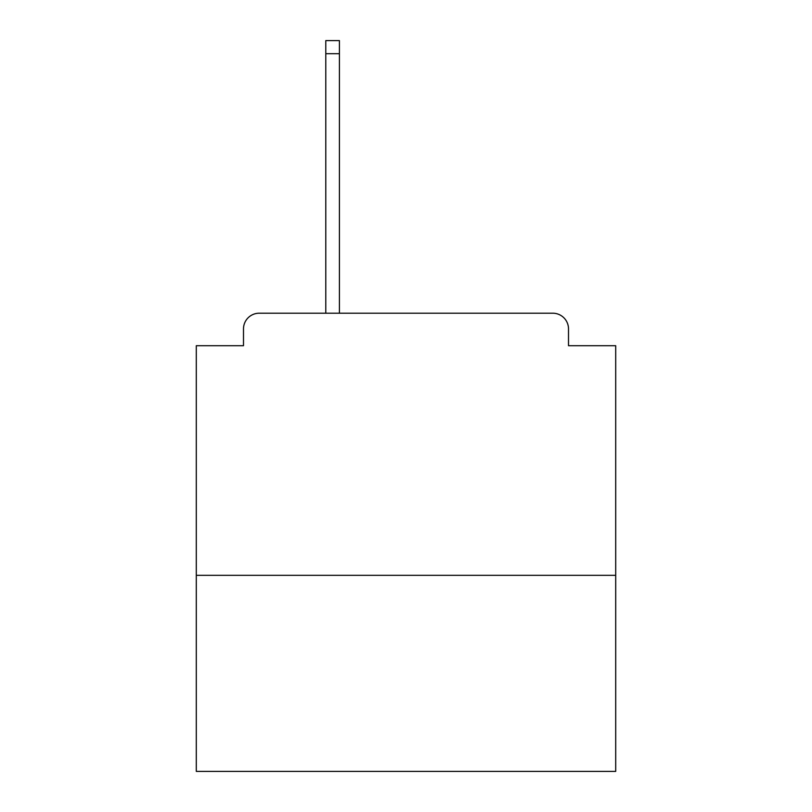 <?xml version="1.0" encoding="UTF-8"?>
<svg xmlns="http://www.w3.org/2000/svg" width="812" height="812" viewBox="0 0 812 812"><rect width="100%" height="100%" fill="white"/><g stroke="black" fill="none" stroke-linecap="round" stroke-linejoin="round"><path stroke-width="1.22" d="M615.699 575.332L615.699 345.709L568.512 345.709L568.512 328.931A15.722 15.722 0 0 0 552.789 313.209L259.211 313.209A15.722 15.722 0 0 0 243.488 328.931L243.488 345.709L196.301 345.709L196.301 771.4L615.699 771.4L615.699 575.332L196.301 575.332M243.488 328.931L243.488 345.709M552.789 313.209L487.779 313.209M324.221 313.209L259.211 313.209M568.512 345.709L568.512 328.931M339.416 53.704L325.795 53.704L325.795 40.6L339.416 40.6L339.416 313.209M325.795 53.704L325.795 313.209"/></g></svg>
